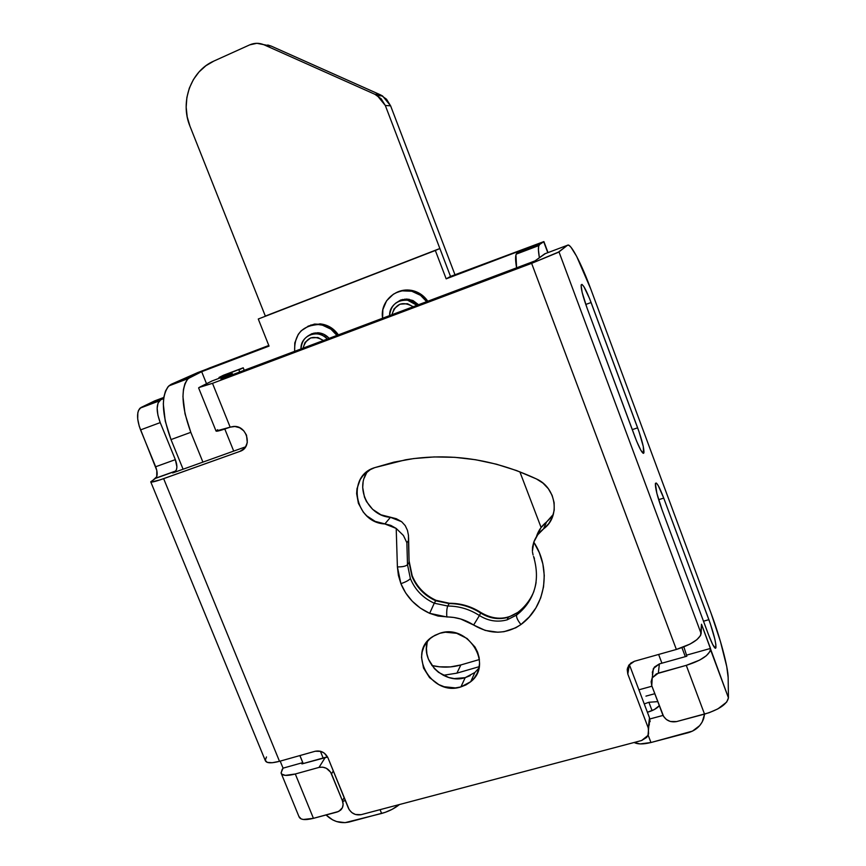<?xml version="1.0" encoding="UTF-8"?>
<svg xmlns="http://www.w3.org/2000/svg" width="866" height="866" viewBox="0 0 866 866"><rect width="100%" height="100%" fill="white"/><g stroke="black" fill="none" stroke-linecap="round" stroke-linejoin="round"><path stroke-width="1.3" d="M409.282 561.731L411.967 576.291C416.6 587.462 424.513 595.624 435.717 600.777L449.14 603.58L447.754 606.038C459.045 606.059 469.61 609.22 479.428 615.531L480.662 613.02C489.431 618.486 498.632 619.915 508.266 617.296L517.641 612.543L516.591 615.066L507.162 619.829L508.266 617.296L507.162 619.829C497.485 622.459 488.24 621.03 479.428 615.531L480.662 613.02C470.887 606.752 460.387 603.602 449.14 603.58L447.754 606.038L434.267 603.212L435.717 600.777L434.267 603.212C422.998 598.027 415.041 589.822 410.387 578.596L407.507 564.675C405.894 566.223 402.517 566.959 397.397 566.905L400.893 583.662C405.656 582.039 408.817 580.35 410.387 578.596L407.507 564.675L409.098 562.445L411.967 576.291C416.6 587.462 424.513 595.624 435.717 600.777L449.14 603.58C460.387 603.602 470.887 606.752 480.662 613.02C489.431 618.486 498.632 619.915 508.266 617.296L517.771 612.446C525.013 606.871 530.393 599.857 533.9 591.413C530.371 599.911 524.948 606.947 517.641 612.543L519.946 612.338L517.641 612.543C506.047 620.099 493.793 620.088 480.879 612.522C471.147 606.297 460.647 603.212 449.378 603.266L436.031 600.333C424.784 595.104 416.827 586.877 412.162 575.641L409.293 561.958M427.707 641.002C420.075 661.126 444.161 684.703 465.204 677.645L460.907 686.911C431.257 696.946 406.306 651.968 433.022 636.423L439.831 633.284L445.319 632.212L456.685 633.306L467.12 638.523L475.012 647.054L477.599 652.163L479.125 657.586L479.548 663.096L478.844 668.487L477.036 673.542L474.222 678.067L470.487 681.899L465.995 684.887L460.907 686.911L455.44 687.918L444.171 686.727L438.791 684.595L429.579 677.645L423.517 668.054L421.515 657.251L422.164 651.892L423.896 646.848L426.646 642.301L430.315 638.426L434.764 635.384L439.831 633.284C467.694 623.336 493.728 664.244 470.714 681.704L460.907 686.911L465.204 677.645L454.249 678.587L448.718 677.493L438.586 672.384L434.364 668.574L428.41 659.134L426.895 653.862L426.451 648.493L427.09 643.222M545.32 253.619L534.982 260.904L220.906 379.07L232.142 373.387L211.964 380.997L200.317 386.821L212.495 383.324L230.161 427.155L216.035 431.051C216.446 431.679 221.155 430.391 230.161 427.155L234.913 426.483L239.687 427.772L243.757 430.813L246.507 435.143L247.286 442.58L245.468 447.062L242.069 450.352L239.925 451.381L244.537 448.263L239.925 451.381L163.642 478.649L279.501 761.311L315.235 751.244L320.864 751.374L324.382 753.203L327.976 757.858L349.215 809.732L351.899 812.644L355.417 814.484L361.079 814.679L641.663 740.495L646.761 737.345L648.591 733.892L648.277 728.003L627.807 674.051L627.471 668.087L630.74 663.139L634.432 661.267L676.357 649.457L531.627 263.34L557.953 252.482L567.533 245.24L544.757 253.825L534.982 260.904L220.906 379.07L232.142 373.387L211.964 380.997L199.028 387.513L212.495 383.324L531.627 263.34L212.495 383.324L230.161 427.155L233.387 426.483C247.156 424.946 253.024 447.451 239.925 451.381L159.864 479.959L150.998 482.07L156.735 476.722L156.811 470.444L139.231 426.213L137.705 418.949L137.835 412.757L138.528 410.376L141.017 407.496L154.592 400.915L141.017 407.496L163.652 398.609L140.021 408.167C136.601 412.368 136.774 419.62 140.552 429.904L160.221 422.597L157.915 415.182L157.157 408.297L158.056 403.036L160.448 400.179L159.485 400.839C156.183 405.007 156.432 412.259 160.221 422.597L175.343 459.64L160.221 422.597L140.552 429.904L155.664 466.752L175.343 459.64L155.664 466.752C157.612 472.067 157.666 475.856 155.837 478.119L175.322 471.266L176.491 469.643L176.902 466.861L175.343 459.64C177.303 464.977 177.4 468.777 175.636 471.028L172.648 472.955L175.322 471.266L155.523 478.357L150.727 481.821C151.085 482.611 155.393 481.55 163.642 478.649L279.501 761.311L272.26 762.73L267.269 762.383L265.256 760.337L266.479 756.949M650.117 721.67L649.5 717.795L648.277 728.003L627.807 674.051L627.201 669.515L628.738 665.294L634.432 661.267L676.357 649.457L689.996 644.098L696.849 639.703L700.616 635.46L701.503 624.224L710.51 648.439L710.001 651.47L706.353 655.724L699.663 660.087L686.273 665.348L704.534 714.125L676.617 721.573L709.211 712.686L717.882 708.886L726.682 702.077L728.447 697.855L728.154 677.537L726.758 666.647L720.469 641.598L711.17 613.539L590.677 288.789L576.669 256.401L571.04 247.319L568.984 245.338L567.533 245.24L558.981 251.876L701.146 633.609L701.503 624.224L728.447 697.855L728.154 677.537C728.144 667.405 720.079 637.376 711.17 613.539L590.677 288.789C581.367 263.481 570.413 242.534 567.533 245.24L544.757 253.825M282.175 769.441L283.063 768.153L280.183 761.127L283.063 768.153L281.071 772.862L281.71 774.096L285.315 775.373L295.295 773.998L319.024 767.406L325.302 757.371L301.909 763.92L302.754 762.632L299.874 755.574L302.754 762.632L283.063 768.153L302.754 762.632L301.909 763.92L327.608 757.046L325.302 757.371L319.024 767.406L295.295 773.998L313.438 818.338L338.833 811.388L342.384 807.74L343.131 804.33L342.416 800.736L330.639 772.201L326.352 768.283L322.682 767.146L319.024 767.406C324.609 766.453 328.777 768.618 331.526 773.912L342.416 800.736L344.138 797.673L342.416 800.736C343.759 804.482 343.142 807.642 340.555 810.208L337.177 812.016L313.438 818.338L295.295 773.998C287.025 776.131 282.294 775.828 281.114 773.089L282.175 769.441M150.792 481.972L265.31 760.608C266.436 763.271 271.166 763.498 279.501 761.311L315.235 751.244C320.918 750.259 325.172 752.467 327.976 757.858L348.327 808C351.098 813.358 355.352 815.588 361.079 814.679L641.663 740.495L648.028 735.396L649.5 717.795L629.322 664.536M517.641 612.543L516.591 615.066C516.19 617.22 517.641 620.381 520.942 624.538C517.641 620.381 516.19 617.22 516.591 615.066C527.275 606.763 533.781 595.873 536.108 582.407C533.792 595.808 527.329 606.665 516.721 614.968L507.162 619.829C497.485 622.459 488.24 621.03 479.428 615.531C469.61 609.22 459.045 606.059 447.754 606.038L434.267 603.212L429.655 613.334L420.378 608.127L412.281 601.242L405.689 592.972L400.893 583.662L398.403 575.392L397.397 566.905L396.206 528.433L390.804 525.381L375.195 521.408L366.751 515.855L363.298 512.131L358.405 503.341L356.63 493.609L356.998 488.727L360.18 479.645L362.919 475.715L370.291 469.621L374.729 467.64L393.878 462.152L413.742 458.558L434.137 456.945L454.834 457.324L475.64 459.738L496.315 464.165L516.645 470.584L536.411 478.93L542.971 483.109L548.33 488.705L552.129 495.363L554.132 502.659L554.208 510.117L552.367 517.273L548.73 523.659L537.699 534.842L533.792 542.138L539.323 552.692L542.852 563.918L544.27 575.435L543.545 586.856L540.72 597.821L535.881 607.954L529.213 616.96L520.942 624.538L515.779 627.796L504.066 631.682L497.809 632.212L485.241 630.426L460.69 618.995L453.784 617.458L438.088 616.062L429.655 613.334L446.813 616.96C456.382 616.993 465.323 619.688 473.626 625.035C490.102 634.691 505.863 634.518 520.942 624.538C545.623 606.644 551.783 569.298 533.792 542.138C535.762 536.844 539.009 532.417 543.534 528.877L546.576 521.971L540.839 527.849L537.266 535.469M245.619 446.824L172.648 472.955L245.619 446.824M408.59 537.667L409.098 562.445L408.471 535.361L407.442 530.317L405.223 525.619L401.64 521.711L390.447 517.316L384.84 523.952L396.206 528.433L403.426 535.491L406.858 542.679L408.46 540.557L409.098 562.445L407.507 564.675L406.858 542.679L408.46 540.557L408.471 535.361L407.442 530.317L405.223 525.619L401.64 521.711L396.314 518.712L380.953 514.815L372.651 509.36L366.491 501.566L364.445 497.062L362.702 487.482L363.07 482.676M364.25 478.054L366.21 473.734M551.685 516.829L546.576 521.971L553.363 514.339M470.206 675.642L465.204 677.645L474.86 672.503L478.93 668.065M299.008 816.595L301.184 818.933L303.392 819.474L313.438 818.338C305.146 820.362 300.361 819.864 299.062 816.844L281.32 773.576M587.051 308.036L582.136 292.362L581.108 285.336L581.952 284.384L583.857 286.592L589.584 298.586L639.065 431.831L643.308 446.618L643.546 453.34L640.862 450.309L636.597 441.119L587.051 308.036C582.764 296.096 580.815 288.356 581.205 284.817C582.688 283.431 585.99 289.331 591.099 302.526L637.636 427.836C642.128 440.393 644.217 448.729 643.903 452.831C642.691 454.466 639.747 449.248 635.07 437.189L587.051 308.036M661.981 509.565L656.893 493.447L655.378 483.585L656.331 483.044L658.247 485.631L663.735 498.091L710.293 623.607L714.851 639.195L715.911 644.899L715.446 648.298L712.686 644.531L708.529 634.746L661.981 509.565C657.294 496.38 655.107 487.655 655.432 483.39C656.59 481.821 659.362 486.724 663.735 498.091L708.886 619.666C713.779 633.501 716.128 642.875 715.933 647.79C714.98 649.457 712.523 645.105 708.529 634.746L661.981 509.565M683.869 646.902L686.846 656.212L683.869 646.902M163.815 397.44L154.592 400.915L163.815 397.44M629.387 664.709L627.807 674.051L629.387 664.709L649.5 717.795L649.251 725.069M710.51 648.439L686.922 655.042L710.51 648.439M652.293 672.395L654.393 667.08L659.394 663.897L658.344 673.109L652.25 677.818L651.752 685.655L662.717 714.667C665.543 720.339 670.176 722.645 676.617 721.573L670.295 721.465L666.463 719.559L663.627 716.496L651.752 685.655L651.135 681.726L652.163 677.97L656.417 673.845L686.273 665.348L658.344 673.109L659.394 663.897L686.846 656.212L659.394 663.897L653.386 668.541L652.401 674.343M345.263 800.444L343.153 801.331M333.291 770.967L331.526 773.912L333.291 770.967M198.617 387.925L216.035 431.03L217.647 429.709M703.506 621.214L708.886 619.666L703.506 621.214M658.647 499.693L663.735 498.091L658.647 499.693M632.256 429.623L637.636 427.836L632.256 429.623M585.762 304.464L591.099 302.526L585.762 304.464M232.142 373.387L232.683 374.642L232.142 373.387M239.644 372.023L238.919 369.966L243.227 367.79L244.223 370.302L243.227 367.79L238.919 369.966L239.644 372.023M218.99 377.479L243.227 367.79L223.45 375.249L218.99 377.479L219.282 378.236L218.99 377.479M367.931 471.104C354.584 487.655 368.559 516.19 390.447 517.316L384.84 523.952C354.681 522.642 346.064 476.008 374.729 467.64L405.645 459.781C449.779 452.55 493.371 458.937 536.411 478.93C556.502 487.71 560.529 516.829 543.534 528.877L546.576 521.971C542.127 525.467 538.923 529.819 536.985 535.036L536.411 536.747M532.568 546.911L533.792 542.138L532.406 551.144L532.568 546.911M532.493 552.075L533.077 554.976M534.43 558.505L533.673 556.762M156.14 400.33L154.592 400.915M686.273 665.348L704.534 714.125C719.116 709.6 727.083 704.177 728.447 697.855L710.488 649.597C708.94 655.454 700.865 660.704 686.273 665.348M701.146 633.609L558.981 251.876L531.627 263.34L676.357 649.457C691.209 644.694 699.468 639.411 701.146 633.609M479.428 615.531L473.626 625.035L479.428 615.531M447.754 606.038C446.824 608.235 446.51 611.872 446.813 616.96C446.51 611.872 446.824 608.235 447.754 606.038M410.387 578.596C408.817 580.35 405.656 582.039 400.893 583.662C406.511 597.183 416.091 607.077 429.655 613.334L434.267 603.212C422.998 598.027 415.041 589.822 410.387 578.596M407.507 564.675L406.858 542.679L403.426 535.491L396.206 528.433L397.397 566.905C402.517 566.959 405.894 566.223 407.507 564.675M480.792 612.468L480.662 613.02L480.792 612.468M395.621 303.176L400.677 300.037L406.858 299.041L413.028 300.556L418.549 304.713L408.86 299.257L400.677 300.037L395.621 303.176M401.456 299.766L400.525 300.599M307.722 336.105L311.857 333.691L317.811 332.75L323.776 334.254L329.156 338.346C326.136 335.001 322.466 333.139 318.136 332.771L311.857 333.691L307.722 336.105M313.817 333.096L313.2 333.67M395.838 292.849L403.307 290.283L412.833 290.662L421.59 294.732L427.804 301.227C423.788 295.425 418.397 291.81 411.631 290.402C406.035 289.396 400.774 290.218 395.849 292.838M382.599 318.244C379.817 302.386 394.907 287.49 410.549 290.976C417.26 292.372 422.64 295.934 426.667 301.66L420.54 295.328L411.761 291.236L402.203 290.846L397.613 292.091L393.37 294.213L386.572 300.794L382.859 309.573L382.599 318.244M338.379 334.871C333.8 328.376 327.705 324.707 320.095 323.862L307.755 326.341L314.607 324.057L323.797 324.49L332.295 328.506L338.379 334.871M294.635 351.336C294.18 334.352 302.212 325.421 318.731 324.544C326.287 325.367 332.36 328.993 336.95 335.413L330.964 329.199L322.433 325.161L317.822 324.479L308.794 325.908L301.173 330.812L298.261 334.341L294.786 342.882L294.635 351.336M647.671 712.166L654.339 709.546L659.318 705.66C657.099 708.366 653.213 710.531 647.671 712.166M644.25 703.928L648.894 702.272L652.066 710.64L648.894 702.272L657.792 701.622L648.894 702.272L644.25 703.928M704.588 714.114L702.207 721.973L699.685 725.632L692.486 731.11L650.951 742.519L648.147 735.137L650.951 742.519L640.104 743.926L634.172 742.476C637.647 744.403 643.232 744.414 650.951 742.519L688.091 732.733C695.95 730.439 701.157 725.676 703.712 718.434L704.588 714.114M649.868 718.964L663.042 715.424L649.868 718.964M661.916 663.194L658.625 654.447L661.916 663.194M681.943 647.638L685.309 656.644L681.943 647.638M380.077 809.656L381.614 813.466L345.079 822.657L336.668 821.574L332.631 819.875L326.092 814.971C332.901 821.498 340.576 823.858 349.139 822.018L385.154 812.373L392.211 809.299L399.486 804.525C394.506 808.53 388.553 811.518 381.614 813.466L380.077 809.656M303.197 763.563L299.939 755.553L303.197 763.563M320.388 751.233L323.126 757.988L320.388 751.233M168.859 385.9L188.149 378.583C180.518 388.553 181.416 406.468 190.812 432.329L171.003 439.582L165.244 421.114L163.317 404.032L163.901 396.909L165.471 391.107L167.95 386.853L171.219 384.277L168.859 385.9C160.914 395.957 161.628 413.851 171.003 439.582L183.094 469.22L171.003 439.582L190.812 432.329L202.915 462.119L190.812 432.329L185.01 413.775L182.953 396.66L183.44 389.538L184.902 383.757L187.273 379.525L190.444 376.991L201.67 371.687L206.519 383.714L201.67 371.687L269.045 346.097L258.274 319.013L435.338 250.48L446.174 278.841L521.678 250.177L446.174 278.841L450.515 276.427L543.87 241.592L539.583 244.504L517.045 253.056L521.678 250.177L517.045 253.056L515.941 254.907L516.591 267.821C515.411 260.937 515.281 256.379 516.201 254.149L538.847 245.565L539.583 244.504L538.641 246.301L538.446 249.993L539.377 257.722M171.219 384.277L197.762 372.564L268.796 345.469L209.442 368.007L171.219 384.277L190.444 376.991L171.219 384.277M183.17 379.752L183.419 380.369M188.149 378.583L201.67 371.687L269.045 346.097L258.274 319.013L439.874 248.52L435.338 250.48L446.174 278.841L450.515 276.427L439.874 248.52L265.332 316.079L439.874 248.52L450.515 276.427L543.913 241.625L539.583 244.504L517.045 253.056L516.201 254.149M525.5 249.841L525.759 250.523M431.885 665.51L439.625 666.831L450.407 666.907L460.853 664.947L479.407 659.535L460.853 664.947L456.902 673.153L479.201 666.679L456.902 673.153L443.251 675.307L456.902 673.153L460.853 664.947C451.424 667.643 441.757 667.827 431.885 665.51M547.788 252.688L543.729 241.798L547.788 252.688M233.712 451.089L224.803 429.027L233.712 451.089M522.046 251.151L522.306 251.833M651.968 686.208L638.892 689.812L651.968 686.208M541.109 527.481L519.849 471.786L541.109 527.481M645.96 696.123L654.793 693.709L645.96 696.123M310.374 325.378L311.024 324.945L310.374 325.378M539.388 257.722C538.316 251.616 538.132 247.568 538.847 245.565M189.957 126.176L265.332 316.079L189.957 126.176L187.208 116.867L186.168 107.189L186.872 97.501L189.318 88.159L193.421 79.531L199.018 71.954L205.913 65.719L213.859 61.075L249.7 44.87L213.859 61.075C190.877 70.904 179.771 101.928 189.957 126.176M267.767 44.989L271.274 46.125L264.141 44.848C259.302 42.791 254.485 42.791 249.7 44.87L256.899 43.3L271.274 46.125L380.326 94.784L374.859 94.275L264.141 44.848L374.859 94.275L381.148 98.778L385.316 105.49L390.609 105.825L454.975 274.739L390.609 105.825L382.599 95.996L380.326 94.784L386.517 99.222L390.609 105.825L385.316 105.49L450.515 276.427L385.316 105.49L377.175 95.498L382.599 95.996M263.578 44.61L271.274 46.125L380.326 94.784L374.859 94.275L377.175 95.498M416.936 305.319C407.875 294.494 388.996 301.693 389.592 315.603C390.912 304.886 396.92 299.744 407.615 300.199L416.936 305.319M391.908 314.737C395.643 303.468 402.722 300.805 413.169 306.737L407.475 303.728L399.973 304.161L394.095 308.772L391.908 314.737M402.733 299.42L401.921 300.156M404.844 299.095L405.061 299.982L404.844 299.095M314.174 333.865L315.148 332.858L314.174 333.865M301 348.933C301.888 339.245 307.084 334.211 316.599 333.832C320.745 334.179 324.295 335.921 327.251 339.061C318.363 328.452 300.242 335.369 301 348.933M303.024 348.175L305.059 342.384L310.667 337.913L317.909 337.534L323.429 340.5C313.286 334.655 306.477 337.22 303.024 348.175M715.933 647.79L714.98 648.06M643.903 452.831L642.94 453.145M474.86 672.503L470.714 681.704M533.543 556.416C540.514 580.361 534.907 599.878 516.721 614.968L517.771 612.446M175.636 471.028L155.837 478.119M652.25 677.818L653.386 668.541M140.021 408.167L159.485 400.839M411.631 290.402L410.549 290.976M320.095 323.862L318.731 324.544M543.913 241.625L548.016 252.601M407.615 300.199L409.207 299.311M316.599 333.832L318.591 332.804"/></g></svg>
